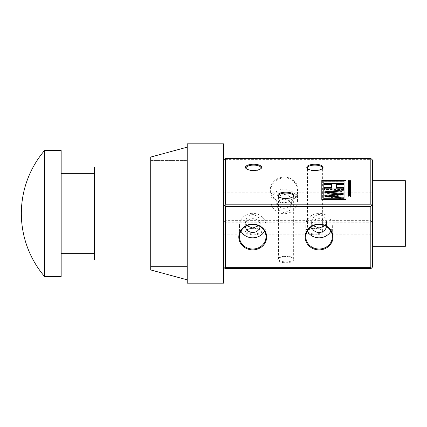 <?xml version="1.0" encoding="UTF-8"?>
<svg xmlns="http://www.w3.org/2000/svg" width="427" height="427" viewBox="0 0 427 427"><rect width="100%" height="100%" fill="white"/><g stroke="black" fill="none" stroke-linecap="round" stroke-linejoin="round"><path stroke-width="0.32" stroke-dasharray="2.13 1.6" d="M405.65 246.011L405.65 180.989M404.988 180.327L404.988 246.673M372.477 213.5L372.477 246.673L372.477 213.5M405.65 213.5L405.65 215.16L405.65 213.5M253.558 234.813A8.129 3.112 0 0 0 260.95 230.404A8.129 3.112 0 0 0 253.558 228.584A8.129 3.112 0 0 0 246.16 230.404A8.129 3.112 0 0 0 253.558 234.813M253.558 228.226A7.462 2.861 180 0 1 260.347 229.897A7.462 2.861 180 0 1 261.02 231.082A7.462 2.861 180 0 1 253.558 233.943A7.462 2.861 180 0 1 246.091 231.082A7.462 2.861 180 0 1 246.763 229.897A7.462 2.861 180 0 1 253.558 228.226M314.923 234.813A8.129 3.112 0 0 0 322.321 230.404A8.129 3.112 0 0 0 314.923 228.584A8.129 3.112 0 0 0 307.531 230.404A8.129 3.112 0 0 0 314.923 234.813M314.923 228.226A7.462 2.861 180 0 1 321.718 229.897A7.462 2.861 180 0 1 322.39 231.082A7.462 2.861 180 0 1 314.923 233.943A7.462 2.861 180 0 1 307.461 231.082A7.462 2.861 180 0 1 308.134 229.897A7.462 2.861 180 0 1 314.923 228.226M285.898 262.765A8.129 3.112 0 0 0 293.296 258.362A8.129 3.112 0 0 0 285.898 256.536A8.129 3.112 0 0 0 278.505 258.362A8.129 3.112 0 0 0 285.898 262.765M285.898 256.179A7.462 2.861 180 0 1 292.692 257.855A7.462 2.861 180 0 1 293.36 259.04A7.462 2.861 180 0 1 285.898 261.895A7.462 2.861 180 0 1 278.436 259.04A7.462 2.861 180 0 1 279.109 257.855A7.462 2.861 180 0 1 285.898 256.179M246.502 168.895A7.462 2.861 0 0 0 246.763 169.145A7.462 2.861 0 0 0 253.558 170.821A7.462 2.861 0 0 0 260.347 169.145A7.462 2.861 0 0 0 260.614 168.895M307.867 168.895A7.462 2.861 0 0 0 308.134 169.145A7.462 2.861 0 0 0 314.923 170.821A7.462 2.861 0 0 0 321.718 169.145A7.462 2.861 0 0 0 321.979 168.895M278.842 196.847A7.462 2.861 0 0 0 279.109 197.103A7.462 2.861 0 0 0 285.898 198.774A7.462 2.861 0 0 0 292.692 197.103A7.462 2.861 0 0 0 292.954 196.847M284.238 202.862A13.931 12.869 180 0 0 298.174 189.994A13.931 12.869 180 0 0 284.238 177.125A13.931 12.869 180 0 0 270.307 189.994A13.931 12.869 180 0 0 284.238 202.862M284.238 177.99A13.269 12.255 0 0 1 297.507 190.245A13.269 12.255 0 0 1 284.238 202.505A13.269 12.255 0 0 1 270.969 190.245A13.269 12.255 0 0 1 284.238 177.99M284.238 194.536A7.462 6.896 0 0 1 291.705 201.427A7.462 6.896 0 0 1 284.238 208.323A7.462 6.896 0 0 1 276.776 201.427A7.462 6.896 0 0 1 284.238 194.536M284.238 198.961L289.517 200.717L291.705 205.334L289.517 210.468L284.238 212.747L278.959 210.463L276.776 205.334L278.97 200.711L284.238 198.961M260.112 226.572A7.462 6.896 180 0 0 260.192 225.573A7.462 6.896 180 0 0 252.725 218.677A7.462 6.896 180 0 0 245.263 225.573A7.462 6.896 180 0 0 245.344 226.572M258.575 225.75L260.192 221.666L258.004 216.532L252.725 214.253L247.446 216.537L245.263 221.666L246.875 225.75M326.458 226.572A7.462 6.896 180 0 0 326.532 225.573A7.462 6.896 180 0 0 319.07 218.677A7.462 6.896 180 0 0 311.609 225.573A7.462 6.896 180 0 0 311.683 226.572M324.92 225.75L326.532 221.666L324.349 216.532L319.07 214.253L313.792 216.537L311.609 221.666L313.221 225.75M284.238 189.172A13.269 12.255 0 0 1 297.507 201.427A13.269 12.255 0 0 1 284.238 213.687A13.269 12.255 0 0 1 270.969 201.427A13.269 12.255 0 0 1 284.238 189.172M264.532 231.162A13.269 12.255 180 0 0 265.994 225.573A13.269 12.255 180 0 0 252.725 213.313A13.269 12.255 180 0 0 239.456 225.573A13.269 12.255 180 0 0 240.919 231.162M330.877 231.162A13.269 12.255 180 0 0 332.339 225.573A13.269 12.255 180 0 0 319.07 213.313A13.269 12.255 180 0 0 305.801 225.573A13.269 12.255 180 0 0 307.264 231.162M372.477 193.81L372.477 234.813L372.477 193.81M223.7 193.81L223.7 234.813L223.7 193.81M225.36 159.351L370.817 159.351L370.817 220.636L225.36 220.636L225.36 159.351L224.527 158.903M225.36 268.546L225.36 222.803L370.817 222.803L370.817 268.546M223.7 205.729L223.7 267.014L223.7 205.729M372.477 267.014L372.477 159.986M371.65 158.903L370.817 159.351M223.7 221.271L224.527 221.72L225.36 220.636M225.36 222.803L224.527 221.72M370.817 220.636L371.65 221.72L372.477 221.271M370.817 222.803L371.65 221.72M323.794 199.34L323.794 181.769L344.05 181.769L344.05 199.34M344.05 181.769L344.05 181.155M323.794 181.769L323.794 181.155M346.041 200.103L346.041 199.489L346.041 200.103L321.803 200.103L321.803 199.489L321.803 200.103M321.803 181.005L321.803 180.391M346.041 181.005L346.041 180.391M324.835 193.164L324.835 192.55L324.835 193.164L339.251 194.595M324.835 192.358L324.835 191.75M343.217 190.533L343.217 189.919M343.217 190.709L343.217 191.323L343.217 190.709M328.726 192.764L343.217 191.323M343.217 194.2L343.217 193.586M343.217 194.376L343.217 194.99L343.217 194.376M328.726 196.431L343.217 194.99M343.217 197.866L343.217 197.258M343.217 198.043L343.217 198.656L343.217 198.043M324.835 196.831L324.835 196.217L324.835 196.831L343.217 198.656M324.835 196.025L324.835 195.417M343.484 183.727L343.484 183.114M343.484 184.512L343.484 185.126L343.484 184.512M343.484 185.126L336.391 185.126L336.391 184.512M336.391 188.174L336.391 185.126M343.484 188.174L343.484 187.56M343.484 188.926L343.484 189.54L343.484 188.926M343.484 189.54L324.355 189.54L324.355 188.926L324.355 189.54M324.355 188.174L324.355 187.56M331.656 188.174L331.656 184.512M331.656 185.126L324.355 185.126L324.355 184.512L324.355 185.126M324.355 183.727L324.355 183.114M350.551 181.176L350.802 181.486L350.802 180.872M350.802 181.486L349.884 181.902L349.884 181.288M349.884 181.902L349.852 181.096M349.852 181.71L350.359 181.235M350.359 181.48L349.991 180.664L349.985 181.08L350.359 181.117M349.991 181.278L349.718 181.374L349.718 180.76M349.718 181.374L349.339 181.769L349.339 181.155M349.339 181.769L348.811 181.865L348.811 181.251M348.811 181.865L348.08 181.502L348.08 180.888M348.08 181.502L348.864 181.123L348.864 180.706M348.523 181.149L348.896 181.315L348.896 180.706M348.896 181.315L348.523 181.502L348.523 181.224M348.619 181.635L348.779 181.251M348.779 181.667L348.934 181.245M348.934 181.64L349.985 181.08M350.487 182.137L350.77 182.441L349.446 182.905L348.08 182.436L348.368 182.137L348.864 182.035L348.523 182.452L349.409 182.713L350.327 182.19M350.327 182.452L349.782 182.217L349.782 181.603M349.782 182.217L349.953 181.624M349.953 182.019L350.327 182.083M350.77 182.441L350.77 181.833M349.446 182.905L349.446 182.292M348.08 182.436L348.08 181.822M348.864 182.035L348.864 181.63M348.966 182.228L348.966 181.614M349.409 182.713L349.409 182.292M350.77 183.076L350.77 182.66L350.77 183.274L348.112 183.274L348.112 182.66L348.112 183.076L350.77 183.274M350.77 183.402L350.77 182.788M350.77 183.503L350.77 184.117L350.77 183.503M350.77 184.117L348.112 184.117L348.112 183.503L348.112 183.925L350.327 183.925L350.327 183.503M350.327 183.925L350.327 182.788M350.551 184.421L350.802 184.72L350.193 185.115L348.112 185.137L348.112 183.909L348.112 184.325L350.359 184.368M348.112 185.137L348.112 184.325M348.112 184.939L349.996 184.934L349.996 184.512M349.996 184.934L350.359 184.48M350.359 184.726L348.112 184.523M350.802 184.72L350.802 184.106M350.193 185.115L350.193 184.501M348.112 185.628L348.112 185.222L348.112 185.83L349.713 185.393M350.156 185.329L350.77 185.238L350.77 184.832L350.77 185.446L350.156 185.531L350.156 184.918M350.156 185.921L350.77 186.007L350.77 185.606L350.77 186.215L348.112 185.83M350.77 186.007L350.77 186.46L350.167 186.604L350.167 185.991M349.713 185.862L348.763 185.729L349.713 185.862L349.713 185.451M349.713 185.596L349.713 184.982M348.763 185.729L348.763 185.313M350.167 186.604L349.644 186.935L350.77 186.935L350.77 186.514L350.77 187.127L348.112 187.127L348.149 186.514M348.112 187.127L348.112 186.7M348.555 186.327L348.848 185.889M348.848 186.305L349.58 186.514M349.553 186.514L350.241 186.353L350.241 185.969M350.241 186.353L350.77 186.46M349.644 186.887L349.644 186.279L349.644 186.887M349.644 186.935L349.644 186.514M348.555 186.77L349.201 186.935L348.875 186.503L348.555 186.77L348.565 186.001M348.555 186.935L348.555 186.514M349.201 186.935L349.201 186.514M348.875 186.503L348.875 185.889M349.201 186.775L349.201 186.161L349.201 186.775M350.77 188.147L350.77 187.533L350.77 188.147L348.112 188.147L348.165 187.533M348.112 188.147L348.213 187.533M348.165 187.581L349.467 187.298L349.467 186.882M349.467 187.298L350.033 187.33L350.033 186.919M350.033 187.33L350.711 187.533M348.581 187.677L348.555 187.949L350.327 187.949L349.441 187.496L348.581 187.677L348.581 187.063M348.555 187.853L348.555 187.239M348.555 187.949L348.555 187.533M349.441 187.496L349.441 186.882M350.3 187.661L350.3 187.047M350.327 187.949L350.327 187.533M350.327 187.789L350.327 187.175L350.327 187.789M350.77 188.627L350.77 188.211L350.77 188.825L349.649 188.825L349.649 188.211L349.654 188.627L350.77 188.825M349.649 188.825L348.112 189.193L348.112 188.585L348.112 188.964L349.206 188.723L349.206 188.318M349.206 188.723L348.112 188.483L348.112 187.875L348.112 188.259L349.654 188.627M349.612 189.903L349.612 189.487L349.612 189.903L350.77 189.903L350.77 188.873L350.77 189.487L349.612 189.487L349.612 188.873M350.77 189.903L350.77 189.487M350.77 190.1L348.112 190.1L348.112 188.873L348.112 189.294L349.169 189.294M348.112 190.1L348.112 189.294M348.112 189.903L349.169 189.903L349.169 188.873M349.169 189.903L349.169 189.487L348.112 189.487M349.612 189.294L350.77 189.294M349.051 191.312L350.77 191.312L350.77 190.896L350.77 191.509L348.112 191.509L348.112 190.282L348.112 190.698L350.77 190.698L350.77 190.298L350.77 190.912L349.051 191.312L349.051 190.896M348.112 191.509L348.112 190.698M348.112 191.301L349.857 190.896L349.857 190.511M349.857 190.896L348.112 190.896M348.112 192.001L348.112 191.595L348.112 192.203L349.713 191.766M350.156 191.702L350.77 191.611L350.77 191.205L350.77 191.819L350.156 191.904L350.156 191.291M350.156 192.294L350.77 192.38L350.77 191.979L350.77 192.588L348.112 192.203L348.112 192.823L348.112 192.214M349.713 192.235L348.763 192.102L349.713 192.235L349.713 191.824M349.713 191.969L349.713 191.355M348.763 192.102L348.763 191.686M350.77 192.967L350.77 192.55L350.77 193.164L349.649 193.164L349.649 192.55L349.654 192.967L350.77 193.164M349.649 193.164L348.112 193.532L348.112 192.924L348.112 193.308L349.206 193.068L349.206 192.657M349.206 193.068L348.112 192.823M348.112 192.598L349.654 192.967M348.523 193.682L348.966 193.826L348.523 194.061L349.409 194.36L350.359 194.061L349.782 193.815L349.782 193.201M349.782 193.815L349.782 193.447M349.782 194.061L349.339 194.061L349.339 193.447L350.359 193.618M349.339 194.061L349.339 193.618M350.407 193.618L350.802 194.05L350.802 193.436M350.802 194.05L349.43 194.557L349.43 193.943L349.409 194.36M349.43 194.557L348.213 194.301L348.213 193.687M348.213 194.301L348.08 193.447M348.08 194.061L348.32 193.751M348.864 193.634L348.864 193.228M348.966 193.826L348.966 193.217M350.129 193.815L350.129 193.201M349.051 195.342L350.77 195.342L350.77 194.322L350.77 194.936L349.051 195.342L349.051 194.92M350.77 195.342L350.77 194.92M350.77 195.534L348.112 195.534L348.112 194.312L348.112 194.728L350.77 194.728M348.112 195.534L348.112 194.728M348.112 195.94L350.77 195.94L348.112 195.94L348.112 195.326L349.857 194.92L349.857 194.536M349.857 194.92L348.112 194.92M348.112 195.742L348.112 195.326M350.289 196.158L350.802 196.473L349.916 196.788L350.359 196.457L348.112 196.329L348.112 195.715L348.112 196.137L350.289 196.158L350.289 195.758M350.802 196.473L350.802 195.86M349.916 196.788L349.916 196.174M349.884 196.591L349.884 195.977M350.215 196.564L350.215 196.164M350.359 196.457L350.359 196.142M94.33 167.058L94.33 259.942M223.7 143.84L223.7 283.16M150.72 213.5L150.72 160.424L150.72 213.5M187.213 143.84L187.213 283.16M187.213 213.5L187.213 266.576L187.213 213.5M223.7 213.5L223.7 172.033L223.7 213.5M94.33 213.5L94.33 172.033L94.33 213.5M187.213 147.155L187.213 279.845L187.213 147.155M150.72 160.424L187.213 160.424L187.213 266.576L187.213 160.424L150.72 160.424L150.72 266.576L187.213 266.576L150.72 266.576L150.72 160.424M150.72 269.944L150.72 157.056M61.157 173.693L61.157 253.307L61.157 173.693M94.33 173.693L94.33 253.307L94.33 173.693M44.568 276.525L44.568 150.475M61.157 276.525L61.157 150.475M349.601 181.539L349.601 180.925M349.526 185.137L349.526 184.523M349.553 184.939L349.553 184.523M349.585 184.523L349.585 183.909M349.499 184.325L349.499 183.909M349.83 196.329L349.83 195.715M349.788 196.137L349.788 195.715M372.477 211.84L405.65 211.84M372.477 215.16L405.65 215.16M260.347 229.897L260.95 230.404M321.718 229.897L322.321 230.404M292.692 257.855L293.296 258.362M260.347 169.145L260.95 168.638M321.718 169.145L322.321 168.638M292.692 197.103L293.296 196.596M291.705 205.334L291.705 201.427M260.192 221.666L260.192 225.573M326.532 221.666L326.532 225.573M297.507 201.427L297.507 190.245M265.994 225.573L265.994 236.755M332.339 225.573L332.339 236.755M261.02 231.082L261.02 167.96M293.36 259.04L293.36 195.918M322.39 231.082L322.39 167.96M223.7 234.813L372.477 234.813M223.7 192.187L372.477 192.187M307.461 231.082L307.461 167.96M278.436 259.04L278.436 195.918M246.091 231.082L246.091 167.96M305.801 225.573L305.801 236.755M239.456 225.573L239.456 236.755M270.969 201.427L270.969 190.245M311.609 221.666L311.609 225.573M245.263 221.666L245.263 225.573M276.776 205.334L276.776 201.427M279.109 197.103L278.505 196.596M308.134 169.145L307.531 168.638M246.763 169.145L246.16 168.638M279.109 257.855L278.505 258.362M308.134 229.897L307.531 230.404M246.763 229.897L246.16 230.404M348.112 187.154L348.112 187.768M223.7 254.967L94.33 254.967M223.7 172.033L94.33 172.033"/><path stroke-width="0.64" d="M404.988 180.327L405.65 180.989L405.65 246.011L404.988 246.673L404.988 180.327L372.477 180.327M253.558 164.235A8.129 3.112 180 0 1 260.95 168.638A8.129 3.112 180 0 1 253.558 170.464A8.129 3.112 180 0 1 246.16 168.638A8.129 3.112 180 0 1 253.558 164.235M260.614 168.895A7.462 2.861 0 0 0 261.02 167.96A7.462 2.861 0 0 0 253.558 165.105A7.462 2.861 0 0 0 246.091 167.96A7.462 2.861 0 0 0 246.502 168.895M314.923 164.235A8.129 3.112 180 0 1 322.321 168.638A8.129 3.112 180 0 1 314.923 170.464A8.129 3.112 180 0 1 307.531 168.638A8.129 3.112 180 0 1 314.923 164.235M321.979 168.895A7.462 2.861 0 0 0 322.39 167.96A7.462 2.861 0 0 0 314.923 165.105A7.462 2.861 0 0 0 307.461 167.96A7.462 2.861 0 0 0 307.867 168.895M285.898 192.187A8.129 3.112 180 0 1 293.296 196.596A8.129 3.112 180 0 1 285.898 198.416A8.129 3.112 180 0 1 278.505 196.596A8.129 3.112 180 0 1 285.898 192.187M292.954 196.847A7.462 2.861 0 0 0 293.36 195.918A7.462 2.861 0 0 0 285.898 193.057A7.462 2.861 0 0 0 278.436 195.918A7.462 2.861 0 0 0 278.842 196.847M252.725 224.138A13.931 12.869 0 0 1 266.656 237.006A13.931 12.869 0 0 1 252.725 249.875A13.931 12.869 0 0 1 238.794 237.006A13.931 12.869 0 0 1 252.725 224.138M252.725 249.01A13.269 12.255 180 0 0 265.994 236.755A13.269 12.255 180 0 0 252.725 224.495A13.269 12.255 180 0 0 239.456 236.755A13.269 12.255 180 0 0 252.725 249.01M319.07 224.138A13.931 12.869 0 0 1 333.001 237.006A13.931 12.869 0 0 1 319.07 249.875A13.931 12.869 0 0 1 305.14 237.006A13.931 12.869 0 0 1 319.07 224.138M319.07 249.01A13.269 12.255 180 0 0 332.339 236.755A13.269 12.255 180 0 0 319.07 224.495A13.269 12.255 180 0 0 305.801 236.755A13.269 12.255 180 0 0 319.07 249.01M245.344 226.572A7.462 6.896 180 0 0 252.725 232.464A7.462 6.896 180 0 0 260.112 226.572M246.875 225.75L252.725 228.039L258.575 225.75M311.683 226.572A7.462 6.896 180 0 0 319.07 232.464A7.462 6.896 180 0 0 326.458 226.572M313.221 225.75L319.07 228.039L324.92 225.75M240.919 231.162A13.269 12.255 180 0 0 252.725 237.828A13.269 12.255 180 0 0 264.532 231.162M307.264 231.162A13.269 12.255 180 0 0 319.07 237.828A13.269 12.255 180 0 0 330.877 231.162M350.77 195.128L348.112 195.326L350.77 195.326M349.782 193.201L349.339 193.447L349.339 193.004L350.407 193.004L350.802 193.436L349.43 193.943L348.08 193.447L348.864 193.02L348.523 193.447L349.409 193.751L350.359 193.447L349.782 193.201M348.112 191.387L350.77 190.997L350.156 191.291L350.77 191.979L348.112 191.595M350.77 189.294L348.112 189.487L349.169 189.294L349.169 188.873L348.112 188.681L350.77 188.681L349.612 188.873L349.612 189.294L350.77 189.487M350.77 187.533L348.112 187.533L348.112 187.159L350.033 186.716L350.711 186.967L350.77 187.533M348.112 187.533L348.165 186.967L348.165 187.533M348.112 185.014L350.77 184.624L350.156 184.918L350.77 185.606L348.112 185.222M350.77 182.788L350.77 183.503L348.112 183.503L350.327 183.311L350.327 182.788L350.77 182.788M350.327 181.838L349.953 181.406L350.77 181.833L349.446 182.292L348.08 181.822L348.864 181.422L348.523 181.838L350.327 181.838L350.327 182.19M346.041 199.489L321.803 199.489L321.803 180.391L346.041 180.391L346.041 199.489L346.041 181.005L321.803 181.005L321.803 199.489M225.36 158.454L225.36 204.197L370.817 204.197L370.817 158.454L225.36 158.454L223.7 159.986M350.802 180.872L349.884 181.288L350.359 180.867L349.991 180.664L348.811 181.251L348.08 180.888L348.864 180.509L348.523 180.888L348.934 181.027L349.985 180.472L350.802 180.872M350.77 182.462L348.112 182.66L350.77 182.66M349.526 184.523L348.112 184.325L350.359 184.112L348.112 183.717L350.802 184.106L349.526 184.523M350.77 186.321L348.112 186.514L348.112 186.092L348.848 185.697L349.58 185.948L350.77 185.617L349.644 186.279L350.77 186.514M350.77 188.013L348.112 188.585L349.206 188.115L348.112 187.645L350.77 188.211M350.77 190.698L348.112 190.896L349.857 190.282L348.112 190.09L350.77 190.09L349.051 190.698L350.77 190.896M350.77 192.353L348.112 192.924L349.206 192.454L348.112 191.985L350.77 192.55M350.77 194.728L348.112 194.92L349.857 194.312L348.112 194.114L350.77 194.114L349.051 194.728L350.77 194.92M349.83 195.715L348.112 195.523L350.289 195.545L350.802 195.86L349.916 196.174L350.359 195.849L349.83 195.715M225.36 267.649L370.817 267.649L370.817 206.364L225.36 206.364L225.36 267.649L224.527 268.097L225.36 268.546L370.817 268.546L371.65 268.097L372.477 267.014L372.477 159.986L370.817 158.454M223.7 205.729L224.527 205.28L225.36 206.364M225.36 204.197L224.527 205.28M370.817 206.364L371.65 205.28L370.817 204.197M371.65 205.28L372.477 205.729M223.7 267.014L224.527 268.097M370.817 267.649L371.65 268.097M344.05 181.155L344.05 198.726L323.794 198.726L323.794 181.155L344.05 181.155M323.794 198.726L323.794 199.34L344.05 199.34L344.05 198.726M324.835 192.55L324.835 191.75L343.217 189.919L343.217 190.709L328.726 192.15L343.217 193.586L343.217 194.376L328.726 195.817L343.217 197.258L343.217 198.043L324.835 196.217L324.835 195.417L339.251 193.981L324.835 192.358L343.217 190.709M343.484 183.114L343.484 184.512L336.391 184.512L336.391 187.56L343.484 187.56L343.484 188.926L324.355 188.926L324.355 187.56L331.656 187.56L331.656 184.512L324.355 184.512L324.355 183.114L343.484 183.114M343.217 194.376L328.726 192.764L328.726 192.15M343.217 198.043L328.726 196.431L328.726 195.817M324.835 196.217L339.251 194.595L339.251 193.981M324.355 184.512L324.355 183.727L343.484 183.727L343.484 184.512M343.484 188.926L343.484 188.174L336.391 188.174L336.391 187.56M324.355 188.926L324.355 188.174L331.656 188.174L331.656 187.56M350.359 181.235L350.359 180.867M348.08 181.502L348.864 181.123M348.523 181.224L348.523 180.888M349.985 181.08L350.802 181.486M349.953 182.019L350.77 182.441M348.08 182.436L348.368 181.523M348.368 182.137L348.864 182.035M348.523 182.19L348.523 181.838M350.327 183.402L350.77 183.503M350.359 184.48L350.359 184.112M349.713 185.393L350.156 185.515M350.77 185.846L350.77 185.398M349.713 185.249L348.763 185.115L349.713 185.451M348.112 186.514L348.112 186.092M348.112 186.7L348.848 186.305L349.58 186.562M349.58 186.514L349.58 185.948M348.555 186.321L349.201 186.321L348.875 185.889L348.555 186.514M348.565 186.001L348.555 186.748M348.213 187.533L348.555 187.384M350.033 187.33L350.498 187.437L350.498 186.823M350.711 187.533L350.711 186.967M348.555 187.239L350.327 187.336L349.441 186.882L348.555 187.239M349.169 189.487L349.612 189.487M349.713 191.766L350.156 191.702M349.713 191.622L348.763 191.488L349.713 191.824M349.339 193.447L349.339 193.004M350.359 193.618L350.407 193.004M350.407 193.618L350.802 194.05M348.08 194.061L348.864 193.634M348.523 193.837L348.523 193.447M350.359 193.831L350.359 193.447M350.359 196.142L350.359 195.849M150.72 259.942L94.33 259.942L94.33 167.058L150.72 167.058M187.213 213.5L187.213 143.84L223.7 143.84L223.7 283.16L187.213 283.16L187.213 213.5M187.213 147.155L150.72 157.056L150.72 269.944L187.213 279.845M61.157 253.307L94.33 253.307M61.157 173.693L94.33 173.693M44.568 213.5L44.568 276.525L61.157 276.525L61.157 150.475L44.568 150.475L44.568 213.5M404.988 246.673L372.477 246.673M44.568 150.475A97.148 97.148 0 0 0 44.568 276.525"/></g></svg>
